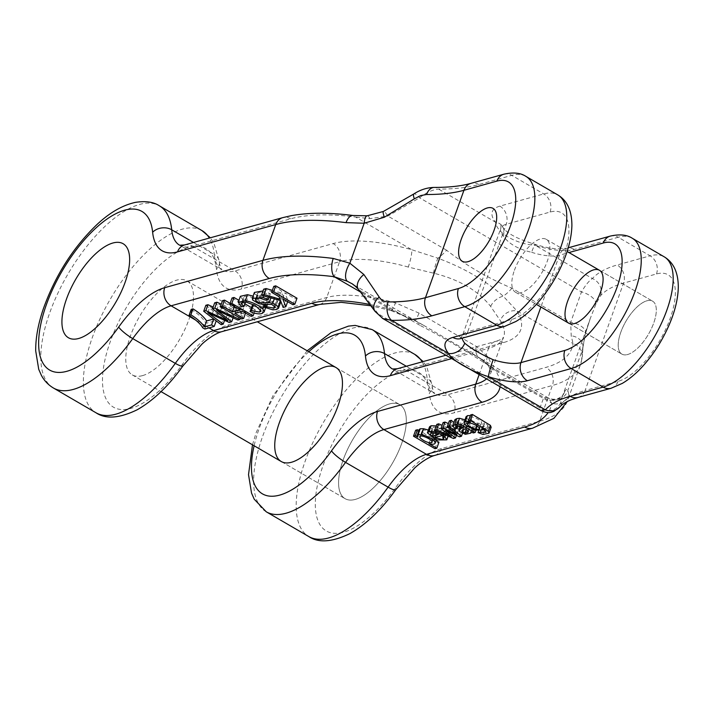 <?xml version="1.0" encoding="UTF-8"?>
<svg xmlns="http://www.w3.org/2000/svg" width="714" height="714" viewBox="0 0 714 714"><rect width="100%" height="100%" fill="white"/><g stroke="black" fill="none" stroke-linecap="round" stroke-linejoin="round"><path stroke-width="0.54" stroke-dasharray="3.57 2.68" d="M627.642 354.51A30.595 12.995 -59.8 0 0 651.391 328.663A30.595 12.995 -59.8 0 0 652.641 301.21A30.595 12.995 -59.8 0 0 626.026 321.121A30.595 12.995 -59.8 0 0 621.876 354.108A30.595 12.995 -59.8 0 0 627.642 354.51M355.349 499.398A54.389 23.098 -59.8 0 0 397.573 453.435A54.389 23.098 -59.8 0 0 399.786 404.642A54.389 23.098 -59.8 0 0 352.475 440.047A54.389 23.098 -59.8 0 0 345.094 498.675A54.389 23.098 -59.8 0 0 355.349 499.398A54.389 23.098 -59.8 0 0 397.573 453.435A54.389 23.098 -59.8 0 0 399.786 404.642A54.389 23.098 -59.8 0 0 389.532 403.919A54.389 23.098 -59.8 0 0 347.316 449.882A54.389 23.098 -59.8 0 0 345.094 498.675A54.389 23.098 -59.8 0 0 355.349 499.398M429.525 426.847L438.673 434.005L448.945 433.898L447.044 430.935L444.831 431.176L445.875 432.755L443.706 438.923M443.742 438.717L445.875 432.755L444.813 433.63L436.709 431.729L444.679 429.516L436.254 425.91M466.135 416.565L467.438 419.011L476.907 424.17L484.413 424.009L484.19 422.858L487.216 424.723L488.18 426.249L480.183 426.615L485.101 428.516L491.161 427.231M470.588 414.95L472.57 416.101L470.356 415.602M436.816 424.348L455.63 432.505L457.612 431.952L447.642 424.428L461.619 430.837L463.573 430.292L459.932 427.338M443.091 422.599L453.345 430.363L442.109 425.339M449.383 420.849L459.075 428.48L448.401 423.607M458.111 425.856L453.89 422.447M454.97 419.591L456.862 422.733L459.111 422.483L457.763 420.965L458.915 420.082L461.717 420.01L464.876 421.438L461.065 424.357L461.663 425.482L467.447 428.364L472.927 427.177L472.936 425.99L475.515 426.972L477.327 426.472L464.966 419.832M460.476 426.24L458.924 430.319M455.746 426.588L457.79 420.787L455.648 426.758M415.646 430.239L437.147 442.742L438.949 442.234M417.065 435.62L419.198 429.649L419.939 431.176L418.859 430.551M436.093 440.574L431.069 437.655C434.764 438.691 436.861 438.45 437.361 436.923L436.165 434.772L428.364 430.105M436.334 439.895L437.361 436.923L436.308 439.878M646.875 300.808A30.595 12.995 120.2 0 1 652.641 301.21A30.595 12.995 120.2 0 1 653.703 323.085A30.595 12.995 120.2 0 1 621.876 354.108A30.595 12.995 120.2 0 1 623.126 326.655A30.595 12.995 120.2 0 1 646.875 300.808M514.41 270.338A30.595 12.995 120.2 0 1 546.228 239.324A30.595 12.995 120.2 0 1 542.078 272.302A30.595 12.995 120.2 0 1 515.463 292.213A30.595 12.995 120.2 0 1 514.41 270.338M142.532 375.618A54.389 23.098 120.2 0 1 132.277 374.895A54.389 23.098 120.2 0 1 139.658 316.266A54.389 23.098 120.2 0 1 186.97 280.861A54.389 23.098 120.2 0 1 184.756 329.654A54.389 23.098 120.2 0 1 142.532 375.618M263.671 289.197L282.699 294.659L285.252 301.486L288.001 300.728L284.806 292.811L295.043 298.764L297.006 298.22M273.765 286.385L281.227 290.723L282.173 293.24L272.346 290.357M240.359 296.319L243.358 300.701L246.027 300.567L243.563 297.229L241.421 303.2M252.212 305.592C257.013 307.672 260.958 308.332 264.046 307.573L266.277 305.869L265.01 303.022L253.086 296.14M266.242 305.967L265.572 307.823L266.242 305.967M241.787 302.718L243.536 297.827L244.938 296.292L248.356 296.176L257.326 299.514L263.261 305.092L261.735 306.145L253.524 304.673M191.2 309.358C198.438 314.142 202.99 318.301 204.847 321.836L206.989 323.076L216.333 320.479L213.798 319.006M222.536 300.639L243.822 313.018L245.777 312.473L237.003 307.368L244.536 305.271L253.309 310.376L255.273 309.831L251.48 307.627M244.875 303.789L238.922 300.326M232.032 297.997L242.126 303.869L234.594 305.967L230.113 303.361M280.343 300.603L274.854 297.319L271.32 296.631C259.655 297.104 260.289 296.283 257.772 294.364L257.593 293.204L258.986 292.392L261.806 292.169L268.419 294.293L270.374 293.749L263.047 290.928M255.371 299.344L257.513 293.374L255.451 299.175M254.407 292.428L254.88 294.132L260.94 297.72L264.939 298.452L273.828 298.434L277.675 301.201L276.157 302.138L268.714 300.808L266.759 301.353L274.979 303.869L278.638 303.521L280.602 302.343L278.469 308.314M205.846 305.28L223.33 318.721L225.356 318.158L209.916 306.708L231.363 316.481L233.826 315.793L218.805 304.235L239.993 314.08L242.01 313.517L221.278 304.164M214.673 302.825L230.015 314.642L213.165 307.047M564.783 391.361A13.593 13.022 32.5 0 1 563.355 394.476L564.783 391.361C565.952 389.389 567.023 388.96 567.996 390.085L568.844 395.485A13.593 12.638 -172.6 0 1 551.681 403.214L548.771 398.43L547.558 397.537L543.827 397.395L539.945 407.908L541.167 410.639M382.267 318.194L378.072 313.758L361.007 291.062L351.145 283.297M486.555 378.875A95.176 34.424 -160.3 0 0 490.857 372.904A95.176 34.424 -160.3 0 0 487.483 356.393L476.318 346.415L419.127 313.151L415.396 320.898L390.942 310.528A13.593 2.428 -74.3 0 1 390.344 309.376L415.441 320.872L423.759 325.414L416.673 321.416A33.995 14.441 120.2 0 1 419.734 325.218C440.672 336.071 462.458 348.744 485.092 363.239L543.827 397.395A13.593 13.022 32.5 0 0 563.355 394.485A13.593 13.022 32.5 0 1 563.355 394.485C562.346 396.029 556.277 402.178 547.531 397.528L482.021 359.428A33.995 14.441 120.2 0 1 485.092 363.239M582.276 357.045A13.593 12.638 7.4 0 0 573.047 343.541L571.209 335.776L570.682 322.398L581.464 291.955C585.453 285.189 589.095 280.718 592.388 278.531A190.361 68.839 19.7 0 1 617.182 264.992A13.593 11.281 74.5 0 1 623.545 283.119L585.087 390.531L618.029 381.365A61.19 25.99 120.2 0 0 670.143 318.506A61.19 25.99 120.2 0 0 656.487 273.953L623.545 283.119A176.76 63.921 -160.3 0 0 600.528 295.694L595.824 304.369L590.264 318.506M585.293 334.098A13.593 7.042 15.4 0 0 585.507 333.518L590.228 318.605L585.293 334.098L582.303 350.119L581.66 359.678A13.593 12.638 7.4 0 0 582.258 357.223L580.482 364.604A176.76 63.921 19.7 0 1 552.395 385.471L454.193 412.799A81.583 34.647 120.2 0 1 429.301 393.173A13.593 10.612 174.3 0 0 432.184 385.64A13.593 10.612 174.3 0 0 427.079 378.322A105.377 44.759 -59.8 0 0 422.17 361.846M578.09 397.439A13.593 11.281 -105.5 0 0 585.087 390.531A176.76 63.921 -160.3 0 0 562.07 403.107C560.776 404.517 560.303 404.347 560.66 402.589L562.204 396.886M479.156 374.573L488.554 348.343A95.176 34.424 -160.3 0 0 503.673 337.097A95.176 34.424 -160.3 0 0 500.309 320.595L490.643 306.404C477.996 290.482 458.932 279.397 433.452 273.141L408.265 267.054A13.593 2.428 105.7 0 0 411.71 249.704L437.887 258.191A33.995 14.441 -59.8 0 0 446.589 250.221C466.001 265.331 487.787 278.005 511.947 288.233L570.682 322.398A13.593 7.042 15.4 0 1 585.507 333.518L583.008 346.995L582.258 357.214M419.127 313.151L395.44 302.861A13.593 2.428 -74.3 0 1 390.986 310.536M423.759 325.414L480.799 358.883L495.534 370.557A108.778 39.332 19.7 0 1 500.059 386.729M479.621 358.232A13.593 10.21 -56.6 0 0 480.799 358.883A33.995 14.441 120.2 0 1 482.012 359.419M415.441 320.872A33.995 14.441 120.2 0 1 416.655 321.407M499.871 206.132A13.593 11.281 74.5 0 1 506.235 224.258L467.777 331.671L511.617 319.47A61.19 25.99 120.2 0 0 563.73 256.621A61.19 25.99 120.2 0 0 550.083 212.058L506.235 224.258A33.995 12.29 -160.3 0 0 500.835 228.275A33.995 12.29 -160.3 0 0 503.183 235.763C508.404 243.608 517.882 249.124 531.609 252.292A13.593 1.151 -72.2 0 1 535.259 244.367A13.593 1.151 -72.2 0 1 535.393 245.384C515.758 243.983 496.471 232.737 495.596 222.232A47.588 17.207 19.7 0 1 499.871 206.132L543.711 193.931A74.783 31.764 -59.8 0 1 557.812 194.931M562.07 403.107A13.593 12.54 -137.7 0 1 559.714 407.034M560.66 402.589A13.593 12.87 9.7 0 1 539.945 407.908L378.072 313.758A13.593 9.407 -35.1 0 1 375.02 311.358M583.017 346.772A13.593 10.826 2.2 0 1 582.303 350.119L567.996 390.085A13.593 13.28 140.9 0 1 548.771 398.43M487.483 356.393A13.593 11.513 -32.2 0 0 488.26 365.809M451.685 358.598L488.554 348.343A13.593 11.281 -105.5 0 1 495.552 341.426C499.595 340.23 502.29 338.82 503.62 337.213L490.884 372.788C491.286 371.914 489.117 366.568 488.296 365.863A13.593 11.513 -32.2 0 0 495.534 370.557L551.681 403.214A163.167 59.003 -160.3 0 1 548.147 412.567M476.318 346.415A13.593 10.21 -56.6 0 0 479.603 358.223M419.734 325.218L361.007 291.062A13.593 8.202 -38.7 0 1 358.455 289.331M550.083 212.058A13.593 11.281 74.5 0 0 543.711 193.931L511.786 175.367L478.853 184.533A190.361 68.839 19.7 0 1 438.601 189.085C432.532 189.656 426.196 192.557 419.591 197.796L387.863 216.056L369.852 218.662L355.563 217.047A13.593 6.587 97.3 0 0 353.019 215.494M433.452 273.141A13.593 1.607 104.6 0 1 437.887 258.191C464.118 267.991 485.904 280.664 503.245 296.203A33.995 14.441 -59.8 0 0 511.947 288.233M490.643 306.404A13.593 8.97 141 0 1 503.245 296.203L516.9 310.885A108.778 39.332 19.7 0 1 503.468 342.595L405.266 369.914L447.83 394.672L546.031 367.353A163.167 59.003 -160.3 0 0 573.047 343.541L516.9 310.885A13.593 11.513 147.8 0 0 500.309 320.595M503.183 235.763A13.593 10.915 -38.9 0 0 501.996 225.749M460.78 338.579A13.593 11.281 -105.5 0 0 467.777 331.671A33.995 12.29 -160.3 0 0 462.377 335.687L500.835 228.275L501.014 224.33L501.906 225.642A13.593 10.915 -38.9 0 0 495.596 222.232L438.601 189.085A13.593 8.863 90.2 0 0 434.38 187.425M600.528 295.694A13.593 12.54 42.3 0 0 592.388 278.531L535.393 245.384A47.588 17.207 19.7 0 0 574.359 249.454L618.199 237.262L650.124 255.826A74.783 31.764 -59.8 0 1 664.216 256.826M595.824 304.369A13.593 6.596 23.4 0 0 581.464 291.955L419.591 197.796A13.593 3.133 57 0 0 413.906 193.905M583.017 346.754A13.593 10.826 2.2 0 0 571.209 335.776M446.589 250.221L387.863 216.056A13.593 2.222 63.2 0 0 383.445 211.433M369.852 218.662A13.593 3.945 86.2 0 0 367.13 215.806M240.341 318.203L242.01 313.517M237.86 320.05L239.993 314.08M216.663 310.206L218.805 304.235M220.117 311.804L221.956 306.663M233.103 317.837L233.826 315.793M229.221 322.451L231.363 316.481M216.431 316.73L218.573 310.768M207.783 312.678L209.916 306.708M211.96 314.669L213.789 309.573M224.562 320.363L225.356 318.158M221.188 324.692L223.33 318.721M227.882 320.613L230.015 314.642M225.767 318.971L227.9 313M453.488 438.476L455.63 432.505M456.38 435.388L457.612 431.952M447.723 433.719L449.543 428.623M451.203 436.334L453.345 430.363M448.544 434.344L450.677 428.382M453.934 432.104L455.773 426.963M456.933 434.451L459.075 428.48M454.497 432.55L456.63 426.579M462.476 433.38L463.573 430.292M459.486 436.807L461.619 430.837M448.776 431.908L450.909 425.937M445.5 430.39L447.642 424.428M269.089 297.336L270.374 293.749M266.286 300.255L268.419 294.293M259.664 298.14L261.806 292.169M256.844 298.354L258.986 292.392M256.272 298.541L257.772 294.364M270.883 297.845L271.32 296.631M274.31 298.836L274.854 297.319M276.505 309.483L278.638 303.521M272.837 309.84L274.979 303.869M265.67 304.405L266.759 301.353M267.464 304.307L268.714 300.808M274.836 305.824L276.157 302.138M271.695 304.405L273.828 298.434M262.806 304.414L264.939 298.452M258.807 303.691L260.94 297.72M252.738 300.094L254.88 294.132M254.122 313.035L255.273 309.831M251.176 316.347L253.309 310.376M242.403 311.242L244.536 305.271M234.87 313.339L237.003 307.368M245.562 313.08L245.777 312.473M241.689 318.988L243.822 313.018M234.371 306.574L234.594 305.967M239.984 309.84L242.126 303.869M204.847 329.047L206.989 323.076M202.714 327.797L204.847 321.836M465.171 428.811L467.304 422.84L470.062 424.705L470.481 426.008L469.268 426.82L467.09 426.918L464.198 425.49L464.162 424.857L467.304 422.84M465.983 429.292L468.116 423.331M463.109 430.123L465.251 424.161M462.02 430.828L464.162 424.857L462.395 430.524M466.197 429.417L467.09 426.918M467.902 430.64L469.268 426.82M467.929 430.676L470.062 424.705M468.357 431.925L470.49 425.972M470.803 431.961L472.936 425.99M473.382 432.943L475.515 426.972M465.314 434.326L467.447 428.364M459.53 431.452L461.663 425.482M461.298 426.597L462.645 422.84M462.743 427.409L464.876 421.438M459.584 425.981L461.717 420.01M456.773 426.053L458.915 420.082M457.897 425.874L459.111 422.483M454.729 428.695L456.862 422.733M473.221 429.596L474.73 425.374M475.89 430.471L477.327 426.472M476.729 425.731L477.648 423.161C474.007 421.956 471.249 420.35 469.384 418.35L469.25 417.547L467.108 423.509M479.38 427.829L480.968 423.384L477.648 423.161M467.831 422.974L469.973 417.012C474.176 417.038 478.068 418.725 481.638 422.063L479.638 428.793M479.505 428.034L480.968 423.384M478.621 430.97L480.183 426.615M480.825 430.854L482.432 426.374M485.074 430.685L487.216 424.723M482.057 428.828L484.19 422.858M465.296 424.982L467.438 419.011M463.939 422.866L466.081 416.905M470.428 422.063L472.57 416.101M467.715 423.018L469.973 417.012M431.988 441.216L433.585 436.754C429.882 436.932 426.017 435.228 421.983 431.631L422.474 430.221C424.071 429.016 433.014 433.202 434.21 435.397L432.229 442.171M420.359 436.183L421.983 431.631M432.077 441.368L433.585 436.754M420.341 436.192L422.474 430.221L419.68 436.7M435.004 448.704L437.147 442.742M417.806 437.147L419.939 431.176M434.603 439.146L436.165 434.772M428.935 443.617L431.069 437.655M245.491 302.076L246.027 300.567M241.225 306.672L243.358 300.701M261.913 313.544L264.046 307.573M260.574 309.376L261.735 306.145M246.223 302.147L248.356 296.176M242.796 302.263L244.938 296.292M292.91 304.735L295.043 298.764M282.673 298.773L284.806 292.811M287.662 301.683L288.001 300.728M283.119 307.457L285.252 301.486M280.566 300.63L282.699 294.659M280.031 299.211L282.173 293.24M279.085 296.694L281.227 290.723M433.336 432.996L434.291 430.328L432.425 427.909L430.292 433.88M438.334 434.576L440.467 428.614L434.291 430.328M435.031 433.273L437.164 427.302L440.467 428.614M431.354 433.13L433.487 427.159L437.164 427.302M443.733 434.237L444.831 431.176M445.572 435.04L447.044 430.935M443.082 433.96L444.679 429.516M434.567 437.7L436.709 431.729M443.323 437.789L444.813 433.63M430.587 433.487L432.407 428.391L433.487 427.159M531.609 252.292A33.995 12.29 -160.3 0 0 559.437 255.201L568.978 252.551M501.951 225.695C505.057 232.452 516.16 238.681 535.277 244.375C543.541 246.982 550.931 248.472 557.456 248.856L566.434 248.293A13.593 11.281 -105.5 0 0 559.437 255.201L540.891 307.002M395.44 302.861A95.176 34.424 -160.3 0 0 326.762 297.497L228.56 324.816A81.583 34.647 -59.8 0 0 182.543 364.167A91.785 38.984 120.2 0 1 105.181 396.922A91.785 38.984 120.2 0 1 148.048 277.202A91.785 38.984 120.2 0 1 216.485 269.392A13.593 10.612 174.3 0 0 219.368 261.851A13.593 10.612 174.3 0 0 214.262 254.541A105.377 44.759 -59.8 0 0 209.354 238.065M319.765 304.405A13.593 11.281 -105.5 0 0 326.762 297.497L339.578 261.69L241.377 289.009A81.583 34.647 120.2 0 1 216.485 269.392M308.805 351.725A91.785 38.984 -59.8 0 0 254.113 445.75M195.895 320.238L209.032 327.878M370.111 304.521A108.778 39.332 19.7 0 1 390.344 309.376L360.668 292.115M53.443 388.023A105.377 44.759 120.2 0 1 67.732 274.426A105.377 44.759 120.2 0 1 159.4 205.837M193.512 242.465L214.262 254.541A67.982 28.872 -59.8 0 0 222.197 269.981A67.982 28.872 -59.8 0 0 235.013 270.892L333.215 243.563A108.778 39.332 19.7 0 1 411.71 249.704L355.563 217.047A163.167 59.003 -160.3 0 0 290.652 218.814L192.45 246.134L235.013 270.892A13.593 11.281 74.5 0 1 241.377 289.009M201.964 230.595A105.377 44.759 -59.8 0 0 110.295 299.184A105.377 44.759 -59.8 0 0 96.006 412.781M266.26 511.804A105.377 44.759 120.2 0 1 280.548 398.216A105.377 44.759 120.2 0 1 372.217 329.627M406.328 366.255L427.079 378.322A67.982 28.872 -59.8 0 0 435.013 393.762A67.982 28.872 -59.8 0 0 447.83 394.672A13.593 11.281 74.5 0 1 454.193 412.799M414.78 354.385A105.377 44.759 -59.8 0 0 323.112 422.965A105.377 44.759 -59.8 0 0 308.823 536.562M610.283 236.093A13.593 11.281 -105.5 0 1 618.199 237.262A74.783 31.764 120.2 0 1 632.292 238.262M503.87 174.207A13.593 11.281 74.5 0 1 511.786 175.367A74.783 31.764 120.2 0 1 525.888 176.367M408.265 267.054A95.176 34.424 -160.3 0 0 339.578 261.69A13.593 11.281 74.5 0 0 333.215 243.563M568.844 395.485A176.76 63.921 19.7 0 1 567.666 400.402A176.76 63.921 19.7 0 1 539.579 421.278L552.395 385.471A13.593 11.281 74.5 0 0 546.031 367.353M532.582 428.186A13.593 11.281 -105.5 0 0 539.579 421.278L441.377 448.597A81.583 34.647 -59.8 0 0 395.36 487.948A91.785 38.984 120.2 0 1 317.998 520.702A91.785 38.984 120.2 0 1 360.865 400.982A91.785 38.984 120.2 0 1 429.301 393.173M581.66 359.678A176.76 63.921 19.7 0 1 580.482 364.604L567.219 401.571M460.012 338.847L462.377 335.687A33.995 12.29 -160.3 0 0 462.19 338.195M511.617 319.47A13.593 11.281 -105.5 0 1 504.619 326.387M656.487 273.953A13.593 11.281 74.5 0 0 650.124 255.826L617.182 264.992M618.029 381.365A13.593 11.281 -105.5 0 1 611.032 388.273M441.377 448.597A13.593 11.281 -105.5 0 1 434.38 455.514M395.36 487.948A13.593 2.66 -144.4 0 1 395.779 489.67M228.56 324.816A13.593 11.281 -105.5 0 1 221.563 331.724M182.543 364.167A13.593 2.66 -144.4 0 1 182.963 365.889M184.533 244.964A13.593 11.281 74.5 0 1 192.45 246.134A67.982 28.872 120.2 0 1 179.633 245.223L222.027 269.865C220.903 269.24 219.162 263.261 219.368 261.851L213.977 243.171L210.353 237.78M397.35 368.754A13.593 11.281 -105.5 0 1 405.266 369.914A67.982 28.872 120.2 0 1 392.45 369.004L434.844 393.646C433.719 393.021 431.979 387.042 432.184 385.64L426.793 366.951L423.17 361.561M568.237 247.794L566.434 248.293A13.593 11.281 -105.5 0 1 574.359 249.454M445.911 355.242L495.552 341.426A13.593 11.281 -105.5 0 1 503.468 342.595M478.853 184.533A13.593 11.281 74.5 0 0 470.937 183.364M290.652 218.814A13.593 11.281 74.5 0 0 282.735 217.645M263.957 295.864L265.483 291.589M482.959 434.478L485.101 428.516M264.501 304.441L265.01 303.022M448.053 436.111L448.999 433.469M515.463 292.213L536.339 304.351M568.674 323.156L621.876 354.108L568.674 323.156M546.228 239.324L567.103 251.462M599.439 270.267L652.641 301.21L599.439 270.267M132.277 374.895L161.043 391.62M281.254 461.539L345.094 498.675L281.254 461.539M186.97 280.861L257.317 321.782M335.946 367.514L399.786 404.642L335.946 367.514M562.132 397.082L590.335 318.31M472.338 353.564L482.021 359.428M416.664 321.416L351.52 283.52M252.497 444.813L256.139 432.657L273.016 395.618L307.181 350.779M488.269 365.827C487.234 363.926 484.36 361.409 479.674 358.267L472.838 353.885M423.375 325.2L415.396 320.898M390.942 310.528L371.039 305.788M277.675 301.201L275.542 307.172M464.1 424.973L461.967 430.935M472.927 427.177L471.16 432.131M461.128 424L460.343 426.196M488.18 426.249L486.047 432.211M484.413 424.009L482.584 429.132M263.261 305.092L261.119 311.063M448.945 433.898L448.133 436.156"/><path stroke-width="1.07" d="M468.027 261.672A30.595 12.995 -59.8 0 0 491.776 235.825A30.595 12.995 -59.8 0 0 493.026 208.372A30.595 12.995 -59.8 0 0 466.412 228.293A30.595 12.995 -59.8 0 0 462.261 261.27A30.595 12.995 -59.8 0 0 468.027 261.672M78.692 338.481A54.389 23.098 -59.8 0 0 120.907 292.517A54.389 23.098 -59.8 0 0 123.129 243.724A54.389 23.098 -59.8 0 0 75.818 279.129A54.389 23.098 -59.8 0 0 68.437 337.758A54.389 23.098 -59.8 0 0 78.692 338.481A54.389 23.098 -59.8 0 0 120.907 292.517A54.389 23.098 -59.8 0 0 123.129 243.724A54.389 23.098 -59.8 0 0 75.818 279.129A54.389 23.098 -59.8 0 0 68.437 337.758A54.389 23.098 -59.8 0 0 78.692 338.481M431.086 425.749L429.525 426.847L427.391 432.818L428.953 431.72L431.086 425.749L436.254 425.91M470.356 415.602L467.393 415.646L466.081 416.905M472.4 414.441L470.588 414.95L468.455 420.912L470.258 420.412L472.4 414.441L490.366 425.33L491.161 427.231L489.019 433.193L482.959 434.478L478.041 432.586L478.621 430.97M438.691 423.821L436.816 424.348L434.674 430.31L436.557 429.792L438.691 423.821L442.109 425.339M445.009 422.063L443.091 422.599L440.957 428.57L442.876 428.034L445.009 422.063L448.401 423.607M451.275 420.323L449.383 420.849L447.25 426.811L449.142 426.294L451.275 420.323L453.89 422.447M459.932 427.338L458.111 425.856M454.97 419.591L452.667 425.865L454.97 419.591L456.817 418.591L459.521 418.27L464.966 419.832M417.449 429.73L415.646 430.239L413.504 436.2L415.316 435.701L417.449 429.73L418.859 430.551M420.225 428.775L419.243 429.48L417.065 435.62L418.092 434.737L420.225 428.775L423.607 428.721L428.364 430.105M418.092 434.737L421.465 434.683C426.517 435.826 430.703 437.843 434.032 440.743L435.228 442.894C434.728 444.411 432.63 444.661 428.935 443.617L436.816 448.205L438.949 442.234L436.093 440.574M600.492 292.142A30.595 12.995 -59.8 0 0 599.439 270.267A30.595 12.995 -59.8 0 0 572.824 290.179A30.595 12.995 -59.8 0 0 568.674 323.156A30.595 12.995 -59.8 0 0 600.492 292.142M325.691 366.782A54.389 23.098 -59.8 0 0 283.476 412.746A54.389 23.098 -59.8 0 0 281.254 461.539A54.389 23.098 -59.8 0 0 328.565 426.142A54.389 23.098 -59.8 0 0 335.946 367.514A54.389 23.098 -59.8 0 0 325.691 366.782M275.72 285.841L273.765 286.385L271.623 292.356L273.587 291.812L275.72 285.841L297.006 298.22L294.864 304.191L292.91 304.735L282.673 298.773L285.868 306.69L287.662 301.683M266.09 288.527L263.671 289.197L261.529 295.168L263.948 294.489L266.09 288.527L272.346 290.357M247.508 294.677L240.359 296.319L238.226 302.281L245.375 300.648L247.508 294.677L253.086 296.14M253.524 304.673L252.212 305.592L250.078 311.554L251.39 310.635L253.524 304.673L254.22 304.958M213.798 319.006L206.614 320.916C203.74 316.704 199.206 312.687 193.003 308.859L191.2 309.358L189.058 315.329L190.87 314.82L193.003 308.859M233.987 297.452L232.032 297.997L229.89 303.968L231.854 303.423L233.987 297.452L238.922 300.326M251.48 307.627L244.875 303.789M224.499 300.094L222.536 300.639L220.403 306.609L222.357 306.065L224.499 300.094L230.113 303.361M278.469 308.314L276.505 309.483L272.837 309.84L264.626 307.323L266.581 306.779L274.015 308.1L275.542 307.172L271.695 304.405L262.806 304.414L258.807 303.691L252.738 300.094L252.274 298.398L263.35 297.559L268.241 299.71L266.286 300.255L259.664 298.14L256.844 298.354L255.451 299.175L255.63 300.326C258.147 302.245 257.522 303.066 269.178 302.602L272.721 303.289L278.21 306.574L278.469 308.314L280.727 302.093L280.307 300.558M263.047 290.928L254.407 292.428L252.274 298.398M216.922 302.201L214.673 302.825L212.54 308.796L214.789 308.171L216.922 302.201L221.278 304.164M207.952 304.699L205.846 305.28L203.713 311.25L205.819 310.661L207.952 304.699L213.165 307.047M487.26 207.97A30.595 12.995 120.2 0 1 493.026 208.372A30.595 12.995 120.2 0 1 488.876 241.35A30.595 12.995 120.2 0 1 462.261 261.27A30.595 12.995 120.2 0 1 461.208 239.395A30.595 12.995 120.2 0 1 487.26 207.97M352.93 215.485A13.593 6.587 97.3 0 0 346.058 222.643L364.167 223.241L384.364 217.234L414.352 198.813L420.751 195.547L426.561 194.503A176.76 63.921 -160.3 0 0 463.939 190.281L496.873 181.115A61.19 25.99 -59.8 0 1 510.528 225.669A61.19 25.99 -59.8 0 1 458.415 288.527L425.473 297.693L463.939 190.281A13.593 11.281 74.5 0 1 470.937 183.364L503.87 174.207A13.593 11.281 74.5 0 0 496.873 181.115M379.188 297.033C381.231 300.183 384.203 301.817 388.104 301.924A176.76 63.921 -160.3 0 0 425.473 297.693A13.593 11.281 -105.5 0 0 431.845 315.82A190.361 68.839 19.7 0 1 391.593 320.372L382.891 318.587L375.02 311.358A13.593 9.407 -35.1 0 1 375.011 311.34A13.593 9.407 -35.1 0 1 379.188 297.033L363.863 274.497L349.86 263.207L364.167 223.241A13.593 3.945 86.2 0 1 367.121 215.806M333.242 258.45L349.86 263.207A13.593 6.408 -64.7 0 0 347.423 281.307L334.197 276.72A13.593 6.587 -82.7 0 1 333.242 258.45A176.76 63.921 19.7 0 0 262.913 260.36L275.738 224.553A176.76 63.921 19.7 0 1 346.058 222.643M462.19 338.195A33.995 12.29 -160.3 0 0 464.725 343.175C470.883 348.405 480.361 353.921 493.151 359.713A13.593 1.151 107.8 0 0 488.385 376.671C470.312 370.896 451.016 359.669 448.588 353.519A47.588 17.207 19.7 0 1 452.863 337.419L496.703 325.218A74.783 31.764 -59.8 0 0 554.76 262.02A74.783 31.764 -59.8 0 0 557.812 194.931C567.184 200.563 571.878 210.728 571.896 225.419C571.611 236.7 568.71 248.883 563.185 261.949C556.831 276.88 548.513 290.303 538.24 302.227C531.055 310.501 523.603 316.927 515.874 321.505L504.619 326.387A13.593 11.281 -105.5 0 1 496.703 325.218L464.787 306.654L431.845 315.82M382.856 318.569L382.267 318.194M541.167 410.639L545.38 409.818A190.361 68.839 19.7 0 1 570.174 396.279L603.116 387.113A74.783 31.764 -59.8 0 0 661.164 323.915A74.783 31.764 -59.8 0 0 664.216 256.826C673.597 262.457 678.291 272.614 678.3 287.305C678.014 298.595 675.114 310.768 669.598 323.844C663.235 338.775 654.916 352.198 644.644 364.113C637.468 372.387 630.007 378.822 622.278 383.4L611.032 388.273A13.593 11.281 -105.5 0 1 603.116 387.113L571.191 368.54L527.351 380.74A47.588 17.207 19.7 0 1 488.385 376.671L545.38 409.818A13.593 12.54 -137.7 0 0 559.562 407.203M351.109 283.279L347.423 281.307M464.725 343.175A13.593 10.915 141.1 0 1 448.588 353.519L391.593 320.372A13.593 8.863 -89.8 0 1 388.104 301.924M375.011 311.34L358.455 289.331A13.593 8.202 -38.7 0 1 358.446 289.322A13.593 8.202 -38.7 0 1 363.863 274.497M434.246 187.425A13.593 8.863 90.2 0 0 426.561 194.503M470.937 183.364C461.315 186.077 449.133 187.425 434.38 187.425C427.258 187.532 420.439 189.692 413.906 193.905L413.906 193.905A13.593 3.133 57 0 0 414.352 198.813M413.906 193.905L383.445 211.433A13.593 2.222 63.2 0 0 384.364 217.234M214.789 308.171L239.877 319.488L240.341 318.203M239.877 319.488L237.86 320.05L216.663 310.206L219.823 312.625L220.117 311.804M219.823 312.625L231.693 321.764L233.103 317.837M231.693 321.764L229.221 322.451L207.783 312.678L211.647 315.543L211.96 314.669M211.647 315.543L223.214 324.12L224.562 320.363M223.214 324.12L221.188 324.692L203.713 311.25M205.819 310.661L227.882 320.613L212.54 308.796M449.142 426.294L461.44 436.263L459.486 436.807L445.5 430.39L455.478 437.923L456.38 435.388M455.478 437.923L453.488 438.476L434.674 430.31M436.557 429.792L447.41 434.585L447.723 433.719M447.41 434.585L451.203 436.334L440.957 428.57M442.876 428.034L453.64 432.934L453.934 432.104M453.64 432.934L456.933 434.451L447.25 426.811M461.44 436.263L462.476 433.38M268.241 299.71L269.089 297.336M255.63 300.326L256.272 298.541M269.178 302.602L270.883 297.845M272.721 303.289L274.31 298.836M278.21 306.574L280.343 300.603M264.626 307.323L265.67 304.405M266.581 306.779L267.464 304.307M274.015 308.1L274.836 305.824M231.854 303.423L253.131 315.802L254.122 313.035M253.131 315.802L251.176 316.347L242.403 311.242L234.87 313.339L243.644 318.444L245.562 313.08M243.644 318.444L241.689 318.988L220.403 306.609M222.357 306.065L232.452 311.929L234.371 306.574M232.452 311.929L239.984 309.84L229.89 303.968M190.87 314.82C197.073 318.658 201.607 322.674 204.481 326.887L211.567 324.915L213.7 318.944M204.481 326.887L206.614 320.916M211.567 324.915L214.2 326.45L216.199 320.854M214.2 326.45L204.847 329.047L202.714 327.797C200.848 324.272 196.296 320.113 189.058 315.329M462.02 430.828L462.065 431.461L464.948 432.889L467.126 432.791L468.357 431.934L467.929 430.676L465.171 428.811L462.02 430.828L462.065 431.461L462.395 430.524M464.948 432.889L466.197 429.417M467.126 432.791L467.902 430.64M458.924 430.319L462.743 427.409L459.584 425.981L456.773 426.053L455.63 426.927L456.978 428.454L454.729 428.695L452.837 425.553L457.379 424.232C459.289 423.009 467.973 429.007 472.597 431.345L475.185 432.434L473.382 432.943L470.803 431.961L470.794 433.139L465.314 434.326L459.53 431.452L458.924 430.319L460.476 426.24M460.503 428.811L461.298 426.597M456.978 428.454L457.897 425.874M454.684 424.562L456.817 418.591M457.379 424.232L459.521 418.27M472.597 431.345L473.221 429.596M475.185 432.434L475.89 430.471M475.515 429.132L478.835 429.346L479.505 428.034C475.926 424.696 472.034 423.009 467.831 422.974L467.251 424.312C469.116 426.32 471.865 427.927 475.515 429.132L476.729 425.731M478.835 429.346L479.38 427.829M479.638 428.793L479.505 428.034M478.041 432.586L480.299 432.336L480.825 430.854M480.299 432.336L486.047 432.211L485.074 430.685L482.057 428.828L482.28 429.98L474.774 430.14L465.296 424.982L463.939 422.866L466.135 416.565M463.939 422.866L465.26 421.617L467.393 415.646M465.26 421.617L470.428 422.063L468.455 420.912M470.258 420.412L488.233 431.292L490.366 425.33M488.233 431.292L489.019 433.193M467.108 423.509L467.251 424.312L467.715 423.018M431.443 442.716L432.077 441.368C430.881 439.172 421.929 434.987 420.341 436.192L419.85 437.602C423.884 441.198 427.748 442.903 431.443 442.716L431.988 441.216M419.85 437.602L420.359 436.183M432.229 442.171L432.077 441.368M436.816 448.205L435.004 448.704L413.504 436.2M415.316 435.701L417.806 437.147L417.065 435.62M421.465 434.683L423.607 428.721M434.032 440.743L434.603 439.146M436.334 439.895L435.165 443.171L436.308 439.878M420.341 436.192L419.68 436.7M251.39 310.635L259.593 312.116L261.119 311.063L255.193 305.485L246.223 302.147L242.796 302.263L241.403 303.798L243.893 306.538L245.491 302.076M241.421 303.2L241.787 302.718M243.893 306.538L241.225 306.672L238.226 302.281M245.375 300.648C252.569 302.209 258.406 304.985 262.868 308.983L264.144 311.831L265.572 307.823L264.109 311.929L261.913 313.544C258.825 314.303 254.88 313.633 250.078 311.554M259.593 312.116L260.574 309.376M273.587 291.812L294.864 304.191M285.868 306.69L283.119 307.457L280.566 300.63L261.529 295.168M263.948 294.489L280.031 299.211L279.085 296.694L271.623 292.356M432.157 436.299L438.334 434.576L435.031 433.273L431.354 433.13L430.274 434.362L432.157 436.299L433.336 432.996M428.953 431.72C432.211 430.89 436.745 432.148 442.537 435.478L434.567 437.7L442.68 439.592L443.742 438.717L442.689 437.138L443.733 434.237M442.689 437.138L444.911 436.897L445.572 435.04M444.911 436.897L446.803 439.86L436.54 439.976L427.391 432.818M442.537 435.478L443.082 433.96M442.68 439.592L443.323 437.789M500.059 386.729A108.778 39.332 19.7 0 1 482.102 402.268L383.9 429.587L426.463 454.345L524.665 427.026A163.167 59.003 -160.3 0 0 548.147 412.567M564.828 350.422A61.19 25.99 -59.8 0 0 616.932 287.563A61.19 25.99 -59.8 0 0 603.285 243.01A13.593 11.281 -105.5 0 1 610.283 236.093C619.636 234.005 626.981 234.727 632.292 238.262A74.783 31.764 120.2 0 1 629.239 305.351A74.783 31.764 120.2 0 1 571.191 368.54A13.593 11.281 74.5 0 1 564.828 350.422L520.979 362.614A13.593 11.281 74.5 0 0 527.351 380.74M568.978 252.551L603.285 243.01M540.891 307.002L520.979 362.614A33.995 12.29 -160.3 0 1 493.151 359.713M360.668 292.115L334.197 276.72A163.167 59.003 -160.3 0 0 269.285 278.487L171.083 305.806A67.982 28.872 -59.8 0 0 132.742 338.597A105.377 44.759 120.2 0 1 53.443 388.023C48.302 384.944 44.295 380.749 41.43 375.448L38.734 369.361L35.7 350.877C35.575 338.133 38.11 324.138 43.322 308.876C55.255 275.515 73.167 247.365 97.068 224.446C109.858 212.469 122.71 205.096 135.642 202.33C145.817 200.812 153.742 201.991 159.4 205.837A105.377 44.759 120.2 0 1 171.699 229.783A13.593 10.612 174.3 0 0 152.635 232.255A81.583 34.647 -59.8 0 0 177.536 251.881L275.738 224.553A13.593 11.281 74.5 0 1 282.735 217.645L291.312 215.664C308.751 212.495 329.324 212.433 353.019 215.494L367.174 215.806L383.445 211.433M152.635 232.255A91.785 38.984 -59.8 0 0 84.207 240.065A91.785 38.984 -59.8 0 0 41.341 359.785A91.785 38.984 -59.8 0 0 118.703 327.03A81.583 34.647 120.2 0 1 164.711 287.68L262.913 260.36A13.593 11.281 -105.5 0 0 269.285 278.487M308.805 351.725A91.785 38.984 -59.8 0 1 365.452 356.036A81.583 34.647 -59.8 0 0 390.353 375.662L451.685 358.598M254.113 445.75A91.785 38.984 -59.8 0 0 270.41 496.203A91.785 38.984 -59.8 0 0 331.519 450.82A81.583 34.647 120.2 0 1 377.527 411.469L475.729 384.141L479.156 374.573M164.711 287.68A13.593 11.281 -105.5 0 0 171.083 305.806L195.895 320.238M209.032 327.878L213.647 330.564L311.848 303.245A108.778 39.332 19.7 0 1 370.111 304.521M53.443 388.023L96.006 412.781A105.377 44.759 -59.8 0 0 175.305 363.355A67.982 28.872 120.2 0 1 213.647 330.564A13.593 11.281 -105.5 0 0 221.563 331.724C214.503 333.795 205.944 340.275 201.732 344.362L182.963 365.889A13.593 2.66 -144.4 0 1 175.305 363.355L132.742 338.597A13.593 2.66 -144.4 0 1 118.703 327.03M377.527 411.469A13.593 11.281 74.5 0 0 383.9 429.587A67.982 28.872 -59.8 0 0 345.549 462.386L388.113 487.135A67.982 28.872 120.2 0 1 426.463 454.345A13.593 11.281 -105.5 0 0 434.38 455.514C427.32 457.576 418.761 464.055 414.548 468.143L395.779 489.67A13.593 2.66 -144.4 0 1 388.113 487.135A105.377 44.759 -59.8 0 1 308.823 536.562C318.533 543.122 332.215 542.14 349.878 533.617C366.041 524.469 381.347 509.823 395.779 489.67M177.536 251.881A13.593 11.281 74.5 0 1 184.533 244.964L179.633 245.223A67.982 28.872 120.2 0 1 171.699 229.783L193.512 242.465M209.354 238.065A105.377 44.759 -59.8 0 0 201.964 230.595L210.353 237.78M331.519 450.82A13.593 2.66 35.6 0 0 345.549 462.386A105.377 44.759 120.2 0 1 266.26 511.804L308.823 536.562M307.181 350.779L331.171 332.563L348.459 326.119L355.153 325.406L372.217 329.627A105.377 44.759 120.2 0 1 384.516 353.564L406.328 366.255M422.17 361.846A105.377 44.759 -59.8 0 0 414.78 354.385L423.17 361.561M557.812 194.931L525.888 176.367A74.783 31.764 120.2 0 1 522.835 243.456A74.783 31.764 120.2 0 1 464.787 306.654A13.593 11.281 -105.5 0 1 458.415 288.527M482.102 402.268A13.593 11.281 74.5 0 1 475.729 384.141A95.176 34.424 -160.3 0 0 486.555 378.875M504.619 326.387L460.78 338.579A13.593 11.281 -105.5 0 1 452.863 337.419M611.032 388.273L578.09 397.439A13.593 11.281 -105.5 0 1 570.174 396.279M567.219 401.571L553.841 418.368L532.582 428.186A13.593 11.281 -105.5 0 1 524.665 427.026M365.452 356.036A13.593 10.612 -5.7 0 1 384.516 353.564A67.982 28.872 120.2 0 0 392.45 369.004L397.35 368.754L445.911 355.242M371.039 305.788L341.158 302.325L319.765 304.405A13.593 11.281 -105.5 0 1 311.848 303.245M390.353 375.662A13.593 11.281 -105.5 0 1 397.35 368.754M263.35 297.559L263.957 295.864M262.868 308.983L264.501 304.441M446.857 439.431L448.053 436.111M536.339 304.351L568.674 323.156M567.103 251.462L599.439 270.267M161.043 391.62L281.254 461.539M257.317 321.782L335.946 367.514M159.4 205.837L201.964 230.595M372.217 329.627L414.78 354.385M632.292 238.262L664.216 256.826M382.918 318.596L541.239 410.684M460.78 338.579L460.218 338.722M578.09 397.439L570.62 399.992C565.381 402.294 561.739 404.642 559.714 407.034M559.696 407.051L553.769 411.434C551.422 412.076 549.137 414.075 541.283 410.702M532.582 428.186L434.38 455.514M266.26 511.804L254.246 499.238L251.551 493.142L248.517 474.658L252.497 444.813M319.765 304.405L221.563 331.724M96.006 412.781C105.717 419.332 119.399 418.35 137.061 409.836C153.224 400.688 168.531 386.033 182.963 365.889M525.888 176.367C520.568 172.833 513.232 172.11 503.87 174.207M358.446 289.322C354.903 285.725 352.493 283.735 351.217 283.342M568.237 247.794L610.283 236.093M184.533 244.964L282.735 217.645M471.16 432.131L470.794 433.139M460.343 426.196L458.995 429.971M482.584 429.132L482.28 429.98M448.133 436.156L446.803 439.86"/></g></svg>
